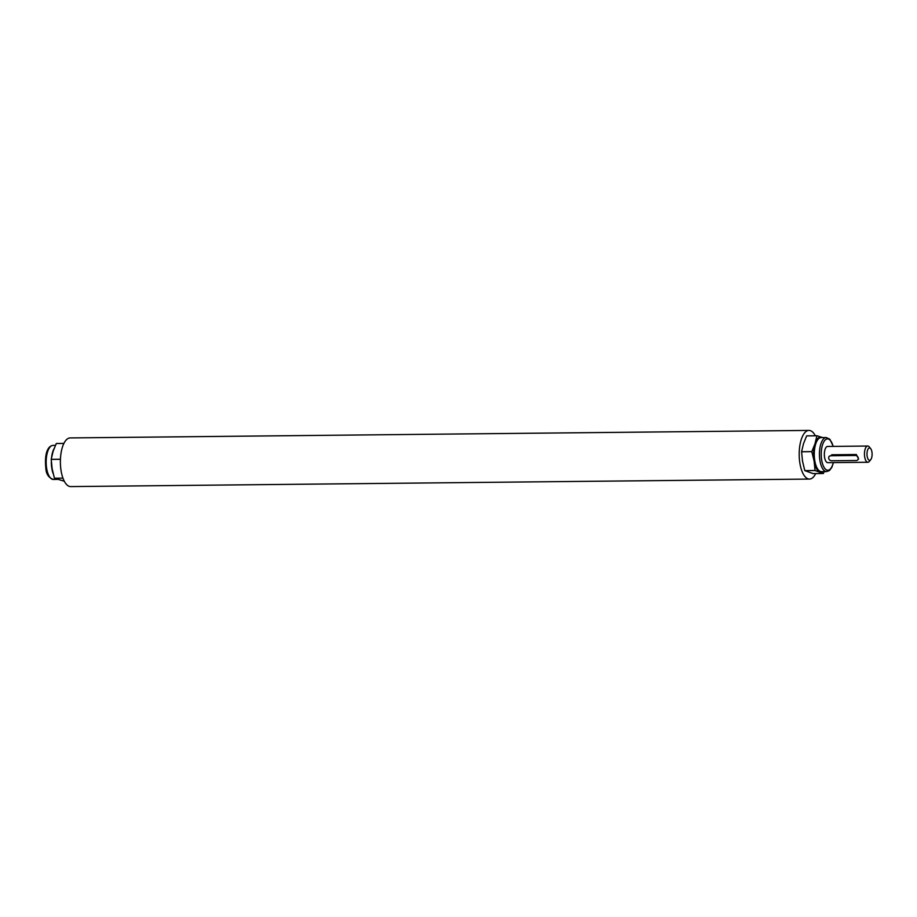 <?xml version="1.0" encoding="UTF-8"?>
<svg xmlns="http://www.w3.org/2000/svg" width="917" height="917" viewBox="0 0 917 917"><rect width="100%" height="100%" fill="white"/><g stroke="black" fill="none" stroke-linecap="round" stroke-linejoin="round"><path stroke-width="1.38" d="M56.269 443.519L63.892 443.438L56.281 443.496A20.277 8.356 89.4 0 0 56.269 443.519L53.071 451.439L51.203 459.348A20.277 8.356 89.4 0 0 51.203 459.394L52.154 468.816L54.424 478.215L62.952 478.135M51.203 459.394L60.43 459.302M823.34 473.504L815.064 470.524L804.817 470.627L813.092 473.608L823.34 473.504A20.277 8.356 -90.6 0 0 823.363 473.481L824.543 470.868M811.832 451.611L815.03 443.69L816.898 435.781L806.639 435.884L803.452 443.805L801.584 451.714L811.832 451.611A20.277 8.356 -90.6 0 0 811.832 451.668L801.584 451.772A20.277 8.356 -90.6 0 1 801.584 451.714M815.064 470.524A20.277 8.356 -90.6 0 1 815.053 470.49L804.794 470.593A20.277 8.356 -90.6 0 0 804.817 470.627M822.744 471.636A17.572 7.244 -90.6 0 1 819.867 472.003A17.572 7.244 -90.6 0 1 814.101 461.068A17.572 7.244 -90.6 0 1 815.03 443.69A17.572 7.244 -90.6 0 1 821.712 437.249A17.572 7.244 -90.6 0 1 822.4 437.581M867.895 462.26L827.764 462.661A8.104 3.347 -90.6 0 1 824.417 456.093A8.104 3.347 -90.6 0 1 826.389 447.015A8.104 3.347 -90.6 0 1 827.604 446.453L867.723 446.04A8.104 3.347 89.4 0 0 866.519 446.602A8.104 3.347 89.4 0 0 864.536 455.68A8.104 3.347 89.4 0 0 867.895 462.26A8.104 3.347 89.4 0 0 869.396 461.366L870.76 459.646A6.201 2.556 89.4 0 0 872.101 454.11A6.201 2.556 89.4 0 0 870.646 448.596A6.201 2.556 89.4 0 0 868.559 448.367A6.201 2.556 89.4 0 0 867.241 456.689A6.201 2.556 89.4 0 0 870.76 459.646M870.646 448.596L869.247 446.9A8.104 3.347 89.4 0 0 867.723 446.04M830.733 455.738L829.289 456.299A2.705 2.292 -133.9 0 0 831.593 460.758L856.214 460.517A2.705 2.292 -133.9 0 0 855.355 455.485L830.733 455.738A2.705 2.292 -133.9 0 0 829.289 456.299M831.73 454.775L856.363 454.523L858.599 459.05L857.67 459.944M54.424 478.215A20.277 8.356 89.4 0 0 54.435 478.25L64.293 481.219M54.435 478.25L62.964 478.158M51.203 459.348L60.43 459.257M811.832 451.668L814.101 461.068L815.053 470.49M801.584 451.772L802.524 461.182L804.794 470.593M815.339 435.781A24.323 10.03 89.4 0 0 808.966 430.417A24.323 10.03 89.4 0 0 805.344 432.113A24.323 10.03 89.4 0 0 799.406 459.337A24.323 10.03 89.4 0 0 809.459 479.075A24.323 10.03 89.4 0 0 815.717 473.585M808.966 430.417L70.162 437.925A24.323 10.03 89.4 0 0 66.54 439.621A24.323 10.03 89.4 0 0 60.602 466.845A24.323 10.03 89.4 0 0 70.655 486.583L809.459 479.075M806.639 435.884A20.277 8.356 -90.6 0 1 806.662 435.873L816.909 435.758L822.583 437.581M833.301 462.615A15.681 6.465 -90.6 0 1 823.615 466.547A15.681 6.465 -90.6 0 1 823.374 442.659A15.681 6.465 -90.6 0 1 833.129 446.396M826.274 437.535L821.105 437.592A17.033 7.015 -90.6 0 0 814.262 454.694A17.033 7.015 -90.6 0 0 821.449 471.647L826.63 471.602A17.033 7.015 -90.6 0 1 819.431 454.637A17.033 7.015 -90.6 0 1 826.274 437.535L829.851 439.232L833.289 446.396M855.355 455.485L856.363 454.523M46.698 468.679A17.033 7.015 89.4 0 0 53.346 479.465C48.612 477.688 46.125 474.009 45.873 468.404C44.119 451.531 48.819 445.788 53.003 445.398A17.033 7.015 89.4 0 0 46.698 468.679M51.329 461.675A17.033 7.015 89.4 0 0 51.868 468.621A17.033 7.015 89.4 0 0 53.14 473.55M54.011 448.768A17.033 7.015 89.4 0 0 51.639 456.987M826.63 471.602L829.472 470.49L831.788 467.441L833.461 462.604M55.41 445.375L53.003 445.398M57.037 479.419L53.346 479.465"/></g></svg>
